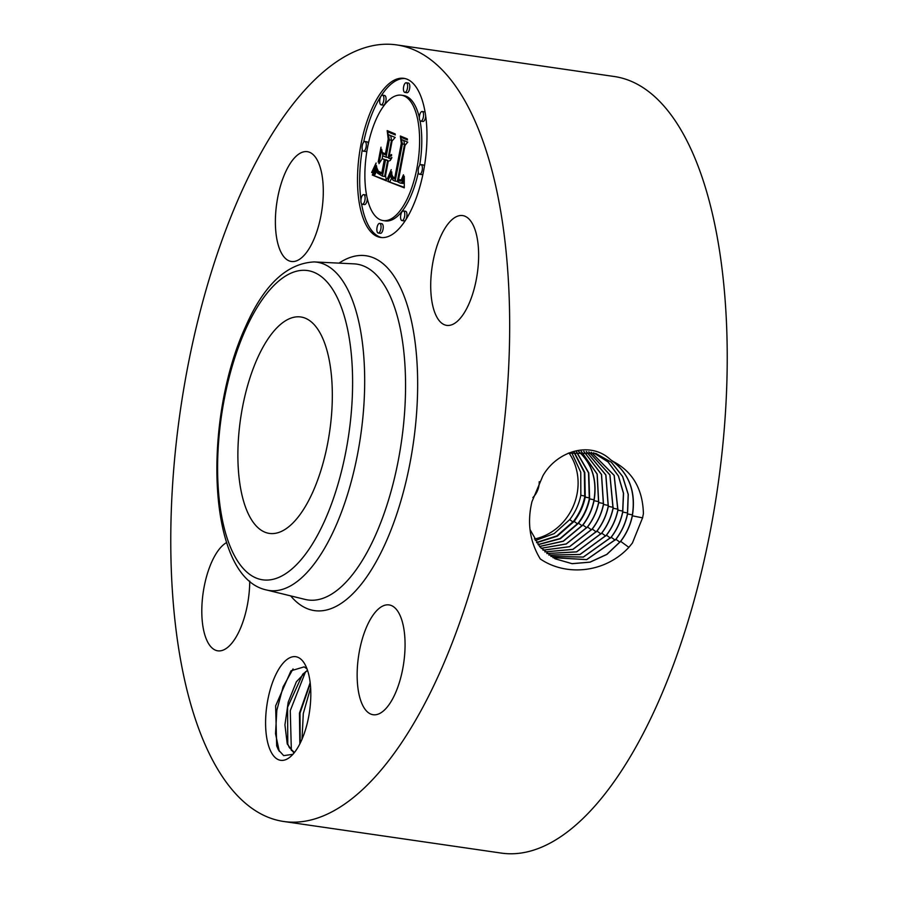 <?xml version="1.0" encoding="UTF-8"?>
<svg xmlns="http://www.w3.org/2000/svg" width="898" height="898" viewBox="0 0 898 898"><rect width="100%" height="100%" fill="white"/><g stroke="black" fill="none" stroke-linecap="round" stroke-linejoin="round"><path stroke-width="1.35" d="M568.995 452.974A54.026 48.975 -67.6 0 1 534.355 539.036M539.227 481.698A20.104 18.218 -67.6 0 1 532.873 497.559M535.264 540.551L554.201 533.592L569.736 519.605C575.292 512.309 578.997 504.205 580.838 495.269L580.759 472.247L571.555 452.356M257.344 358.493A109.354 45.001 98.3 0 1 300.819 316.983A109.354 45.001 98.3 0 1 331.833 380.572A109.354 45.001 98.3 0 1 312.874 491.891A109.354 45.001 98.3 0 1 269.389 533.412A109.354 45.001 98.3 0 1 238.374 469.811A109.354 45.001 98.3 0 1 257.344 358.493M396.624 44.9L614.187 76.498A392.37 161.472 98.3 0 1 725.461 304.691A392.37 161.472 98.3 0 1 657.403 704.122A392.37 161.472 98.3 0 1 501.376 853.1L283.813 821.502A392.37 161.472 98.3 0 1 172.539 593.309A392.37 161.472 98.3 0 1 240.597 193.878A392.37 161.472 98.3 0 1 396.624 44.9A392.37 161.472 98.3 0 1 507.909 273.093A392.37 161.472 98.3 0 1 439.84 672.523A392.37 161.472 98.3 0 1 283.813 821.502M536.69 542.729L557.265 536.185L574.136 521.412C579.693 514.127 583.397 506.012 585.238 497.088L584.811 472.539L574.058 451.885M536.51 542.471L556.883 535.881L573.598 521.222C579.154 513.937 582.869 505.832 584.721 496.897L584.351 472.516L573.788 451.93M531.953 501.69L531.93 501.802C526.98 522.557 529.764 541.606 540.259 558.926C565.437 576.292 604.623 573.508 628.869 547.342L632.394 543.054L642.553 517.877L643.417 513.656C642.732 489.051 632.63 471.652 613.132 461.449L610.707 459.843C590.087 440.211 556.58 451.514 542.875 475.828L531.953 501.69M474.054 227.115A55.474 22.832 98.3 0 1 473.875 289.919A55.474 22.832 98.3 0 1 446.699 325.379A55.474 22.832 98.3 0 1 435.294 313.84A55.474 22.832 98.3 0 1 435.463 251.047A55.474 22.832 98.3 0 1 462.65 215.576A55.474 22.832 98.3 0 1 474.054 227.115M367.013 625.985A55.474 22.832 98.3 0 1 389.081 604.915A55.474 22.832 98.3 0 1 404.818 637.187A55.474 22.832 98.3 0 1 395.187 693.66A55.474 22.832 98.3 0 1 373.13 714.729A55.474 22.832 98.3 0 1 357.393 682.458A55.474 22.832 98.3 0 1 367.013 625.985M249.734 581.085A55.474 22.832 98.3 0 1 217.799 650.826A55.474 22.832 98.3 0 1 206.383 639.275A55.474 22.832 98.3 0 1 204.632 584.407A55.474 22.832 98.3 0 1 226.689 542.504M313.424 240.417A55.474 22.832 98.3 0 1 291.356 261.475A55.474 22.832 98.3 0 1 275.63 229.214A55.474 22.832 98.3 0 1 285.25 172.742A55.474 22.832 98.3 0 1 307.307 151.672A55.474 22.832 98.3 0 1 323.044 183.933A55.474 22.832 98.3 0 1 313.424 240.417M538.014 544.558L560.06 538.531L578.177 523.096C583.734 515.811 587.449 507.707 589.301 498.783L588.516 472.831L576.269 451.571M306.499 667.584A52.365 21.552 98.3 0 1 291.109 756.138A52.365 21.552 98.3 0 1 269.905 749.426A52.365 21.552 98.3 0 1 273.71 679.393A52.365 21.552 98.3 0 1 304.545 663.667A52.365 21.552 98.3 0 1 306.499 667.584M423.62 170.8A80.405 33.091 98.3 0 1 380.685 237.465A80.405 33.091 98.3 0 1 360.861 144.982A80.405 33.091 98.3 0 1 403.797 78.328A80.405 33.091 98.3 0 1 423.62 170.8M555.076 558.792L572.071 563.652L589.986 562.114L606.79 554.38L620.574 541.337C626.411 533.681 630.306 525.173 632.248 515.789C636.076 491.397 628.892 472.752 610.707 459.843M530.067 529.607L539.889 546.871L555.121 558.814L572.127 563.697L590.065 562.17L606.88 554.436L620.686 541.382C626.523 533.726 630.418 525.207 632.36 515.822C636.11 492.744 629.7 474.627 613.132 461.449M538.138 544.716L560.318 538.744L578.548 523.22C584.093 515.935 587.797 507.83 589.638 498.895L588.807 472.853L576.426 451.559M292.928 754.309L283.701 755.633L278.414 749.897L276.674 745.912L275.63 705.884L290.974 670.806L304.164 666.866L307.015 668.898M362.287 149.528A80.405 33.091 -81.7 0 0 360.951 199.827M361.546 203.711A80.405 33.091 -81.7 0 0 381.773 237.577M404.875 78.53A80.405 33.091 -81.7 0 0 363.645 142.21M552.988 557.669L586.72 559.645L615.949 539.328C621.753 531.717 625.625 523.253 627.556 513.925L628.274 494.405L622.64 476.445L611.392 462.234L595.946 453.512L568.243 453.187M539.53 546.444L563.226 541.146L582.757 524.982C588.313 517.697 592.018 509.593 593.87 500.669C597.316 480.116 592.04 463.525 578.054 450.908M294.398 752.558L293.332 752.221L287.237 743.914L284.935 724.854L288.213 702.124L296.374 681.784L307.453 670.144M294.443 752.502L289.324 747.585L287.787 743.993L287.573 707.265L302.738 674.151L307.565 670.458M419.68 165.389A63.354 26.064 -81.7 0 0 419.995 120.568M419.366 117.649A63.354 26.064 -81.7 0 0 403.528 95.514L401.35 95.199A63.354 26.064 98.3 0 1 416.964 168.061A63.354 26.064 98.3 0 1 383.132 220.582A63.354 26.064 98.3 0 1 367.518 147.721A63.354 26.064 98.3 0 1 401.35 95.199M383.132 220.582L385.309 220.897A63.354 26.064 -81.7 0 0 418.333 172.36M378.249 233.031L380.426 233.345A4.872 2.009 -81.7 0 0 383.031 229.304A4.872 2.009 -81.7 0 0 381.83 223.703L379.652 223.389A4.872 2.009 98.3 0 1 380.853 228.99A4.872 2.009 98.3 0 1 378.249 233.031A4.872 2.009 98.3 0 1 377.048 227.43A4.872 2.009 98.3 0 1 379.652 223.389M368.326 143.736A4.872 2.009 -81.7 0 0 367.058 141.85L364.891 141.525A4.872 2.009 98.3 0 1 366.092 147.137A4.872 2.009 98.3 0 1 363.488 151.178A4.872 2.009 98.3 0 1 362.287 145.566A4.872 2.009 98.3 0 1 364.891 141.525M363.488 151.178L365.666 151.493A4.872 2.009 -81.7 0 0 366.979 150.718M362.309 204.273A4.872 2.009 98.3 0 1 361.108 198.671A4.872 2.009 98.3 0 1 363.712 194.63A4.872 2.009 98.3 0 1 364.914 200.232A4.872 2.009 98.3 0 1 362.309 204.273L364.487 204.587A4.872 2.009 -81.7 0 0 367.08 200.546A4.872 2.009 -81.7 0 0 367.293 198.458M366.665 195.528A4.872 2.009 -81.7 0 0 365.879 194.945L363.712 194.63M404.83 92.393L406.996 92.718A4.872 2.009 -81.7 0 0 409.6 88.678A4.872 2.009 -81.7 0 0 408.399 83.065L406.222 82.751A4.872 2.009 98.3 0 1 407.434 88.363A4.872 2.009 98.3 0 1 404.83 92.393A4.872 2.009 98.3 0 1 403.629 86.792A4.872 2.009 98.3 0 1 406.222 82.751M381.1 104.83L383.278 105.145A4.872 2.009 -81.7 0 0 385.871 101.104A4.872 2.009 -81.7 0 0 384.67 95.502L382.503 95.188A4.872 2.009 98.3 0 1 383.704 100.789A4.872 2.009 98.3 0 1 381.1 104.83A4.872 2.009 98.3 0 1 379.899 99.229A4.872 2.009 98.3 0 1 382.503 95.188M419.591 174.257A4.872 2.009 98.3 0 1 418.389 168.656A4.872 2.009 98.3 0 1 420.994 164.615A4.872 2.009 98.3 0 1 422.195 170.216A4.872 2.009 98.3 0 1 419.591 174.257L421.768 174.571A4.872 2.009 -81.7 0 0 423.014 173.886M424.372 166.568A4.872 2.009 -81.7 0 0 423.171 164.929L420.994 164.615M401.978 220.594L404.156 220.908A4.872 2.009 -81.7 0 0 406.76 216.878A4.872 2.009 -81.7 0 0 405.559 211.266L403.382 210.951A4.872 2.009 98.3 0 1 404.583 216.553A4.872 2.009 98.3 0 1 401.978 220.594A4.872 2.009 98.3 0 1 400.777 214.992A4.872 2.009 98.3 0 1 403.382 210.951M420.769 121.151A4.872 2.009 98.3 0 1 419.568 115.55A4.872 2.009 98.3 0 1 422.172 111.509A4.872 2.009 98.3 0 1 423.373 117.11A4.872 2.009 98.3 0 1 420.769 121.151L422.947 121.466A4.872 2.009 -81.7 0 0 425.551 117.425A4.872 2.009 -81.7 0 0 425.708 116.28M425.113 112.385A4.872 2.009 -81.7 0 0 424.35 111.823L422.172 111.509M615.837 539.271C621.64 531.672 625.513 523.22 627.444 513.892L628.173 494.383L622.55 476.434L611.325 462.223L595.89 453.501M539.597 546.523L563.36 541.247L582.948 525.038C588.493 517.742 592.197 509.637 594.038 500.702C597.462 480.161 592.186 463.581 578.189 450.964M552.932 557.647L586.641 559.589L615.837 539.283M541.135 548.274L566.223 543.919L587.415 526.958C593.006 519.639 596.732 511.512 598.596 502.554L597.103 474.054L581.152 451.267M387.779 181.418L391.741 171.821L392.056 178.668L393.099 180.274L395.176 181.127L402.371 143.927L401.462 139.516L407.737 142.097L405.054 145.33L398.589 179.533L401.26 179.937L403.46 174.796L403.64 175.705L401.732 180.442L400.272 181.07L398.577 180.487L398.106 182.103L400.396 183.102L402.057 182.384L404.302 176.356L404.28 187.839L387.779 181.418L404.268 187.3M387.33 178.904L391.214 169.677L387.891 178.983M391.999 175.043L393.122 177.063L394.75 177.939L401.294 143.377L400.34 136.013L407.344 138.898L407.49 139.953L400.923 137.259L401.765 143.265L394.997 179.084L392.561 177.658L391.999 175.043M386.522 180.902L372.288 175.043L376.486 165.659L377.441 173.101L382.469 176.154L385.511 160.069L384.67 159.732L381.987 173.92L377.957 171.787L376.947 168.072L378.305 171.204L381.818 172.854L384.333 159.586L382.256 158.733L378.967 163.638L381.684 149.236L382.907 155.893L386.05 157.184L389.328 139.852L388.419 134.666L395.154 137.439L392.067 140.986L389.272 155.769L391.506 154.535L391.629 155.365L389.103 156.701L388.8 158.306L389.968 158.62L391.887 157.431L390.248 160.484L388.25 161.202L385.511 175.705L386.522 180.902M371.637 172.517L376.094 163.021L375.241 166.658L372.176 172.596M378.193 162.022L380.999 147.171L378.563 162.078M382.604 152.649L385.422 153.805L388.194 139.1L387.206 130.614L395.142 133.881L395.311 134.947L387.79 131.86L388.621 138.831L385.59 154.883L382.829 153.749L382.604 152.649M550.844 556.39L583.285 557.041L611.1 537.217C616.87 529.674 620.709 521.267 622.64 512.006L623.437 493.271L618.352 475.906L607.98 461.886L593.567 452.805M550.889 556.423L583.374 557.097L611.212 537.273C616.982 529.708 620.832 521.3 622.752 512.04L623.549 493.283L618.441 475.918L608.058 461.898L593.623 452.828M541.18 548.319L566.301 543.986L587.539 526.991C593.129 519.684 596.856 511.546 598.719 502.577L597.192 474.054L581.219 451.267M310.158 682.705L299.449 713.135L299.842 743.914M310.259 683.513L300.011 713.135L300.19 743.218M387.981 180.969L389.957 181.733M403.752 178.668L404.347 178.758M403.55 179.331L404.325 179.443M403.348 179.926L404.302 180.071M403.146 180.476L404.291 180.644M402.944 180.969L404.28 181.16M402.731 181.407L404.268 181.632M402.506 181.778L404.257 182.036M402.282 182.103L404.257 182.395M404.257 182.676L402.888 183.405L400.081 183.069M402.057 182.384L404.235 182.698M401.81 182.608L403.988 182.923M401.552 182.799L403.73 183.113M401.283 182.945L403.46 183.259M401.002 183.035L403.18 183.349M400.71 183.091L402.888 183.405M400.396 183.102L402.573 183.417M398.577 180.487L401.036 180.936M399.386 180.857L400.654 181.048M399.7 180.969L400.373 181.07M401.653 179.611L402.248 179.701M401.26 179.937L402.023 180.049M401.058 180.038L401.934 180.172M400.834 180.116L401.866 180.262M400.598 180.15L401.81 180.33M403.774 140.47L404.549 144.241L397.343 181.441L395.176 181.127M402.371 143.927L404.549 144.241M391.135 173.595L391.764 173.696M390.933 174.145L391.73 174.257M390.742 174.672L391.708 174.807M390.551 175.177L391.696 175.346M390.361 175.649L391.708 175.851M390.17 176.109L391.719 176.334M389.99 176.547L391.741 176.794M389.811 176.951L391.775 177.243M391.82 177.624L390.159 181.284M392.123 176.513L392.763 176.603M392.235 176.962L393.178 177.108M392.381 177.344L393.706 177.546M392.561 177.658L394.738 177.972M392.819 177.95L394.985 178.264M393.133 178.219L395.109 178.5M393.324 178.343L395.086 178.601M393.526 178.466L395.064 178.691M393.751 178.59L395.053 178.781M393.986 178.702L395.041 178.859M394.244 178.814L395.019 178.927M400.923 137.259L407.411 139.347M402.596 136.945L402.663 137.506M372.288 175.043L386.398 180.274M391.057 157.936L391.663 158.026M390.776 158.183L391.562 158.306M390.507 158.385L391.461 158.519M390.237 158.531L391.382 158.699M389.968 158.62L391.326 158.811M389.103 156.701L389.855 156.802M391.045 155.118L391.607 155.197M390.81 155.343L391.562 155.455M390.585 155.534L391.427 155.657M390.361 155.68L391.304 155.814M390.136 155.781L391.202 155.938M389.923 155.837L391.135 156.016M390.697 135.609L391.506 140.178L388.228 157.498L386.05 157.184M389.328 139.852L391.506 140.178M382.795 155.231L382.077 159.002M382.256 158.733L386.488 159.99M384.333 159.586L386.499 159.9M377.396 170.766L378.002 170.856M377.654 171.305L378.574 171.439M377.957 171.787L379.427 172.001M380.46 172.472L382.065 173.516M378.327 172.214L380.505 172.528M378.743 172.584L380.92 172.899M379.225 172.899L381.403 173.213M379.753 173.157L381.931 173.471M380.875 173.572L382.02 173.741M381.235 173.684L382.009 173.797M384.67 159.732L387.678 160.383L384.647 176.468L382.469 176.154M385.511 160.069L387.678 160.383M375.342 168.678L376.576 168.858M375.151 169.172L376.621 169.385M374.96 169.632L376.655 169.879M374.792 170.059L376.711 170.339M376.767 170.833L374.466 175.357M374.477 170.8L376.655 171.114M374.197 171.417L376.374 171.731M373.871 172.079L376.049 172.394M373.691 172.438L375.869 172.764M373.489 172.831L375.667 173.146M373.276 173.224L375.454 173.55M384.916 153.603L385.691 154.344M382.829 153.749L385.006 154.063M387.79 131.86L395.21 134.33M389.451 131.535L389.519 132.107M548.801 555.02L579.928 554.459L606.363 535.174C612.099 527.665 615.916 519.313 617.824 510.109L614.12 475.39L591.187 452.244M548.846 555.054L580.018 554.515L606.476 535.219C612.212 527.71 616.028 519.347 617.947 510.143L614.21 475.401L591.243 452.255M542.964 550.148L569.523 546.658L592.164 529.001C597.776 521.648 601.525 513.465 603.411 504.44L601.458 474.503L583.745 451.301M543.009 550.193L569.613 546.714L592.276 529.045C597.9 521.682 601.649 513.488 603.523 504.463L601.559 474.503L583.801 451.312M546.803 553.516L576.572 551.843L601.638 533.109C607.329 525.667 611.123 517.36 613.02 508.223L609.865 474.896L588.762 451.806M546.848 553.561L576.651 551.9L601.75 533.154C607.441 525.7 611.235 517.394 613.132 508.246L609.955 474.907L588.819 451.806M544.861 551.9L572.834 549.34L596.889 531.066C602.558 523.657 606.33 515.407 608.215 506.337L605.791 474.963L586.282 451.492M544.906 551.933L572.924 549.408L597.013 531.111C602.67 523.691 606.442 515.441 608.328 506.36L605.892 474.963L586.338 451.492M302.02 739.245L303.288 713.528L310.629 687.846M291.356 750.481L290.267 710.644L305.556 671.704M279.256 751.323L275.529 733.677L276.82 710.329L283.083 686.869L293.062 668.931M580.838 495.269L584.879 496.089M569.736 519.605L573.003 521.985M324.784 520.503A156.274 64.308 98.3 0 1 230.517 547.331A156.274 64.308 98.3 0 1 245.423 329.88A156.274 64.308 98.3 0 1 339.702 303.064A156.274 64.308 98.3 0 1 324.784 520.503M574.136 521.412L577.549 523.904M335.167 527.519A165.883 68.259 98.3 0 1 266.549 589.986L305.174 599.437A169.688 69.831 98.3 0 0 375.364 535.545A169.688 69.831 98.3 0 0 404.571 359.784A169.688 69.831 98.3 0 0 353.924 263.855L314.21 261.924A165.883 68.259 98.3 0 1 363.724 355.709A165.883 68.259 98.3 0 1 335.167 527.519M585.238 497.088L589.458 497.93M339.017 263.136A179.297 73.782 98.3 0 1 413.675 332.597A179.297 73.782 98.3 0 1 385.747 542.56A179.297 73.782 98.3 0 1 290.683 595.89M632.36 515.822L642.699 517.877M620.686 541.371L628.869 547.342M578.548 523.22L582.095 525.824M627.556 513.925L632.428 514.902M589.638 498.895L594.049 499.782M615.949 539.316L619.901 542.19M582.948 525.038L586.753 527.811M594.038 500.702L598.775 501.656M622.752 512.04L627.612 513.005M611.212 537.262L615.164 540.136M380.135 173.303L382.054 173.583M380.505 173.449L382.032 173.662M375.768 167.567L376.52 167.668M375.555 168.139L376.543 168.285M373.052 173.651L375.229 173.965M372.816 174.1L374.982 174.414M372.558 174.56L374.735 174.874M587.539 526.991L591.49 529.865M617.947 510.143L622.808 511.119M606.487 535.208L610.427 538.082M598.719 502.577L603.579 503.542M592.276 529.045L596.216 531.919M613.132 508.246L618.004 509.222M601.75 533.154L605.69 536.027M603.523 504.463L608.395 505.439M597.013 531.1L600.953 533.973M608.328 506.36L613.199 507.325M314.21 261.924C286.687 263.327 263.72 285.081 245.322 327.209C202.555 420.567 206.753 577.448 266.549 589.986"/></g></svg>
